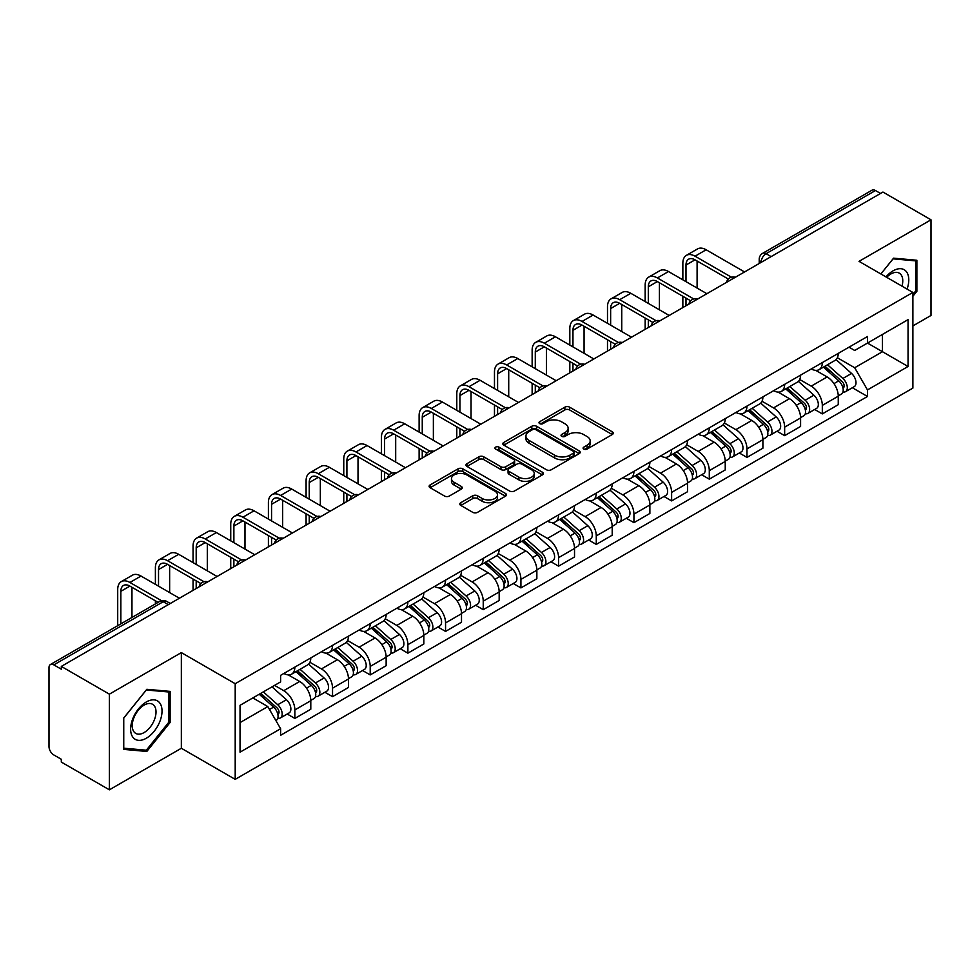 <?xml version="1.0" encoding="UTF-8"?>
<svg xmlns="http://www.w3.org/2000/svg" width="980" height="980" viewBox="0 0 980 980"><rect width="100%" height="100%" fill="white"/><g stroke="black" fill="none" stroke-linecap="round" stroke-linejoin="round"><path stroke-width="1.47" d="M583.774 449.073A2.352 1.36 0 0 0 587.094 449.073L612.279 434.532A3.357 1.936 0 0 0 613.26 433.16A3.357 1.936 0 0 0 612.279 431.8L569.613 407.166A3.357 1.936 0 0 0 564.872 407.166L539.686 421.706A2.352 1.36 0 0 0 539 422.662A2.352 1.36 0 0 0 539.686 423.617A2.352 1.36 0 0 0 543.006 423.617L546.264 421.731A10.731 6.199 0 0 1 561.43 421.731L564.982 423.789A10.731 6.199 0 0 1 568.13 428.174A10.731 6.199 0 0 1 564.982 432.548L561.724 434.434A2.352 1.36 0 0 0 561.038 435.39A2.352 1.36 0 0 0 561.724 436.345A2.352 1.36 0 0 0 565.043 436.345L568.302 434.471A10.731 6.199 0 0 1 583.48 434.471L587.032 436.517A10.731 6.199 0 0 1 590.181 440.902A10.731 6.199 0 0 1 587.032 445.275L583.774 447.162A2.352 1.36 0 0 0 583.088 448.117A2.352 1.36 0 0 0 583.774 449.073L583.774 447.162M460.796 502.691A3.357 1.936 0 0 0 459.816 504.063A3.357 1.936 0 0 0 460.796 505.435L472.777 512.344A3.357 1.936 0 0 0 477.517 512.344L505.484 496.186A3.357 1.936 0 0 0 506.464 494.827A3.357 1.936 0 0 0 505.484 493.455L462.817 468.82A3.357 1.936 0 0 0 458.077 468.82L430.098 484.965A3.357 1.936 0 0 0 429.118 486.337A3.357 1.936 0 0 0 430.098 487.709L444.565 496.052A3.357 1.936 0 0 0 449.305 496.052L461.274 489.143A3.357 1.936 0 0 0 462.254 487.771A3.357 1.936 0 0 0 461.274 486.411L454.108 482.27A8.967 5.182 0 0 1 451.474 478.608A8.967 5.182 0 0 1 457.011 473.818A8.967 5.182 0 0 1 466.786 474.945L494.876 491.164A8.967 5.182 0 0 1 497.509 494.827A8.967 5.182 0 0 1 491.972 499.604A8.967 5.182 0 0 1 482.197 498.489L477.517 495.782A3.357 1.936 0 0 0 472.777 495.782L460.796 502.691L460.796 505.435M235.2 683.709L181.349 652.607L109.38 694.159L61.311 666.412L882.943 192.056L931 219.802L859.031 261.354L912.882 292.444L235.2 683.709L235.2 779.357L912.882 388.105L912.882 292.444M546.497 469.775A3.357 1.936 0 0 0 551.238 469.775L579.217 453.63A3.357 1.936 0 0 0 580.197 452.258A3.357 1.936 0 0 0 579.217 450.886L536.538 426.251A3.357 1.936 0 0 0 531.797 426.251L503.83 442.409A3.357 1.936 0 0 0 502.838 443.769A3.357 1.936 0 0 0 503.83 445.141L546.497 469.775M496.591 449.587A2.352 1.36 0 0 1 498.967 449.918L498.967 447.125L542.344 472.176A3.357 1.936 0 0 1 543.324 473.536A3.357 1.936 0 0 1 542.344 474.908L514.378 491.054A3.357 1.936 0 0 1 509.637 491.054L466.958 466.419L466.958 463.687A3.357 1.936 0 0 0 465.978 465.059A3.357 1.936 0 0 0 466.958 466.419M466.958 463.687L478.938 456.778A3.357 1.936 0 0 1 483.679 456.778L500.976 466.762A3.357 1.936 0 0 0 505.717 466.762L513.667 462.18A3.357 1.936 0 0 0 514.647 460.808A3.357 1.936 0 0 0 513.667 459.449L495.647 449.036A2.352 1.36 0 0 1 494.961 448.08A2.352 1.36 0 0 1 496.407 446.831A2.352 1.36 0 0 1 498.967 447.125M109.38 694.159L109.38 789.819L61.311 762.073L61.311 759.28L53.827 754.955A6.836 3.945 -120 0 1 49 746.589L49 667.674A6.836 3.945 -120 0 1 50.409 664.538L159.814 601.377A6.836 3.945 60 0 1 163.231 601.72L53.827 664.881A6.836 3.945 -120 0 0 50.409 664.538M912.882 325.911L931 315.462L931 219.802M109.38 789.819L181.349 748.267L235.2 779.357M61.311 666.412L61.311 669.205L53.827 664.881M771.125 256.613L766.054 253.685A6.836 3.945 60 0 0 762.636 253.342L872.041 190.181A6.836 3.945 60 0 1 875.446 190.524L766.054 253.685A6.836 3.945 120 0 0 761.215 262.052L761.215 262.334M880.53 193.452L875.446 190.524M822.318 362.588A15.717 9.065 60 0 1 819.072 369.644L835.009 360.432A15.717 9.065 -120 0 0 838.255 353.388M799.692 379.505L811.207 386.145A15.717 9.065 60 0 1 822.318 405.389L838.255 396.19A15.717 9.065 -120 0 0 827.145 376.945L815.74 370.366M838.255 396.19L838.255 404.691L822.318 413.903L814.674 409.481M819.072 369.644A15.717 9.065 60 0 1 811.33 368.933M822.318 405.389L822.318 413.903M784.649 384.344A15.717 9.065 60 0 1 781.391 391.388L797.328 382.188A15.717 9.065 -120 0 0 800.587 375.132M777.005 431.237L784.649 435.647L800.587 426.447L800.587 417.946A15.717 9.065 -120 0 0 789.476 398.701L778.071 392.11M781.391 391.388A15.717 9.065 60 0 1 773.661 390.677M762.024 401.261L773.539 407.901A15.717 9.065 60 0 1 784.649 427.145L784.649 435.647M746.968 406.088A15.717 9.065 60 0 1 743.71 413.144L759.659 403.944A15.717 9.065 -120 0 0 762.906 396.888M739.324 452.993L746.968 457.403L762.906 448.203L762.906 439.689A15.717 9.065 -120 0 0 751.795 420.457L740.39 413.866M743.71 413.144A15.717 9.065 60 0 1 735.98 412.433M724.342 423.005L735.858 429.657A15.717 9.065 60 0 1 746.968 448.901L746.968 457.403M709.287 427.844A15.717 9.065 60 0 1 706.041 434.899L721.978 425.688A15.717 9.065 -120 0 0 725.237 418.644M701.655 474.737L709.287 479.159L725.237 469.947L725.237 461.445A15.717 9.065 -120 0 0 714.126 442.201L702.709 435.622M706.041 434.899A15.717 9.065 60 0 1 698.299 434.189M686.674 444.761L698.189 451.4A15.717 9.065 60 0 1 709.287 470.645L709.287 479.159M671.619 449.6A15.717 9.065 60 0 1 668.36 456.643L684.297 447.444A15.717 9.065 -120 0 0 687.556 440.388M663.975 496.493L671.619 500.903L687.556 491.703L687.556 483.201A15.717 9.065 -120 0 0 676.445 463.957L665.04 457.366M668.36 456.643A15.717 9.065 60 0 1 660.63 455.933M648.993 466.517L660.508 473.156A15.717 9.065 60 0 1 671.619 492.401L671.619 500.903M633.938 471.343A15.717 9.065 60 0 1 630.691 478.399L646.629 469.2A15.717 9.065 -120 0 0 649.875 462.144M626.293 518.249L633.938 522.659L649.875 513.459L649.875 504.945A15.717 9.065 -120 0 0 638.776 485.713L627.359 479.122M630.691 478.399A15.717 9.065 60 0 1 622.949 477.689M611.324 488.261L622.827 494.912A15.717 9.065 60 0 1 633.938 514.157L633.938 522.659M596.269 493.099A15.717 9.065 60 0 1 593.01 500.155L608.948 490.943A15.717 9.065 -120 0 0 612.206 483.899M588.625 539.992L596.269 544.415L612.206 535.202L612.206 526.701A15.717 9.065 -120 0 0 601.095 507.456L589.691 500.878M593.01 500.155A15.717 9.065 60 0 1 585.28 499.445M573.643 510.017L585.158 516.656A15.717 9.065 60 0 1 596.269 535.901L596.269 544.415M558.588 514.855A15.717 9.065 60 0 1 555.329 521.899L571.279 512.699A15.717 9.065 -120 0 0 574.525 505.643M550.944 561.748L558.588 566.158L574.525 556.959L574.525 548.457A15.717 9.065 -120 0 0 563.414 529.212L552.01 522.622M555.329 521.899A15.717 9.065 60 0 1 547.6 521.188M535.962 531.773L547.477 538.412A15.717 9.065 60 0 1 558.588 557.657L558.588 566.158M520.907 536.599A15.717 9.065 60 0 1 517.661 543.655L533.598 534.455A15.717 9.065 -120 0 0 536.856 527.399M513.275 583.504L520.919 587.914L536.856 578.715L536.856 570.201A15.717 9.065 -120 0 0 525.745 550.968L514.329 544.378M517.661 543.655A15.717 9.065 60 0 1 509.931 542.945M498.293 553.516L509.808 560.168A15.717 9.065 60 0 1 520.919 579.413L520.919 587.914M483.238 558.355A15.717 9.065 60 0 1 479.98 565.411L495.929 556.199A15.717 9.065 -120 0 0 499.175 549.155M475.594 605.248L483.238 609.67L499.175 600.458L499.175 591.957A15.717 9.065 -120 0 0 488.065 572.712L476.66 566.134M479.98 565.411A15.717 9.065 60 0 1 472.25 564.701M460.612 575.272L472.127 581.912A15.717 9.065 60 0 1 483.238 601.157L483.238 609.67M445.557 580.111A15.717 9.065 60 0 1 442.311 587.155L458.248 577.955A15.717 9.065 -120 0 0 461.507 570.899M437.925 627.004L445.557 631.414L461.507 622.214L461.507 613.713A15.717 9.065 -120 0 0 450.396 594.468L438.979 587.878M442.311 587.155A15.717 9.065 60 0 1 434.569 586.444M422.944 597.028L434.446 603.668A15.717 9.065 60 0 1 445.557 622.913L445.557 631.414M407.888 601.855A15.717 9.065 60 0 1 404.63 608.911L420.567 599.711A15.717 9.065 -120 0 0 423.826 592.655M400.244 648.76L407.888 653.17L423.826 643.97L423.826 635.457A15.717 9.065 -120 0 0 412.715 616.224L401.31 609.634M404.63 608.911A15.717 9.065 60 0 1 396.9 608.2M385.263 618.772L396.777 625.424A15.717 9.065 60 0 1 407.888 644.668L407.888 653.17M370.207 623.611A15.717 9.065 60 0 1 366.961 630.667L382.898 621.455A15.717 9.065 -120 0 0 386.145 614.411M362.563 670.504L370.207 674.926L386.145 665.714L386.145 657.213A15.717 9.065 -120 0 0 375.046 637.968L363.629 631.389M366.961 630.667A15.717 9.065 60 0 1 359.219 629.956M347.594 640.528L359.096 647.168A15.717 9.065 60 0 1 370.207 666.412L370.207 674.926M332.538 645.367A15.717 9.065 60 0 1 329.28 652.411L345.217 643.211A15.717 9.065 -120 0 0 348.476 636.155M324.895 692.26L332.538 696.67L348.476 687.47L348.476 678.969A15.717 9.065 -120 0 0 337.365 659.724L325.96 653.133M329.28 652.411A15.717 9.065 60 0 1 321.55 651.7M309.913 662.284L321.428 668.923A15.717 9.065 60 0 1 332.538 688.168L332.538 696.67M294.858 667.111A15.717 9.065 60 0 1 291.599 674.167L307.549 664.967A15.717 9.065 -120 0 0 310.795 657.911M287.214 714.016L294.858 718.426L310.795 709.226L310.795 700.712A15.717 9.065 -120 0 0 299.684 681.48L288.279 674.889M291.599 674.167A15.717 9.065 60 0 1 283.869 673.456M274.572 685.375L283.747 690.68A15.717 9.065 60 0 1 294.858 709.924L294.858 718.426M849.011 347.177L854.683 350.46L908.056 319.639L882.453 334.425L882.453 351.71L854.683 367.745L837.373 357.749M240.039 722.603L267.81 706.568L280.611 728.74L240.039 752.175L240.039 705.318L280.611 681.896L280.611 675.342L867.484 336.507L867.484 343.061L908.056 366.496L867.484 389.918L854.683 367.745M908.056 319.639L908.056 366.496M280.611 728.74L280.611 735.294L867.484 396.471L867.484 389.918M912.882 296.279L916.876 291.329L916.876 260.251L893.564 258.169L880.873 273.959L893.086 258.855L915.663 260.876L915.663 290.987L912.882 294.441M181.349 652.607L181.349 748.267M123.505 749.369L146.816 751.452L170.116 722.456L170.116 691.39L146.816 689.308L123.505 718.291L123.505 749.369M267.81 706.568L252.84 697.932M852.355 387.737L867.484 396.471M915.663 290.631L916.876 291.329M144.354 750.031L146.816 751.452M168.915 721.758L170.116 722.456M584.717 449.404L587.032 448.068A10.731 6.199 0 0 0 590.181 443.683L590.181 440.902M568.13 428.174L568.13 430.955A10.731 6.199 0 0 1 564.982 435.341L562.667 436.676M612.231 434.557L569.613 409.946A3.357 1.936 0 0 0 564.872 409.946L540.617 423.948M579.168 453.654L536.538 429.044A3.357 1.936 0 0 0 531.797 429.044L503.867 445.165L503.83 442.409M573.288 453.213A2.352 1.36 0 0 0 573.974 452.258A2.352 1.36 0 0 0 573.288 451.302L535.827 429.669A2.352 1.36 0 0 0 532.508 429.669L529.077 431.666A10.731 6.199 0 0 0 525.929 436.039A10.731 6.199 0 0 0 529.077 440.424L554.68 455.198A10.731 6.199 0 0 0 569.846 455.198L573.288 453.213L573.288 456.006A2.352 1.36 0 0 0 573.974 455.051L573.974 452.258M525.929 436.039L525.929 438.832A10.731 6.199 0 0 0 529.077 443.205L529.077 440.424M573.288 456.006L569.846 457.991A10.731 6.199 0 0 1 554.68 457.991L529.077 443.205M467.007 466.443L478.938 459.559L478.938 456.778M514.647 460.808L514.647 463.601A3.357 1.936 0 0 1 513.667 464.973L505.717 469.555A3.357 1.936 0 0 1 500.976 469.555L483.679 459.559A3.357 1.936 0 0 0 478.938 459.559M498.967 449.918L542.308 474.933M518.935 477.138A8.967 5.182 0 0 0 528.71 478.252A8.967 5.182 0 0 0 534.247 473.475A8.967 5.182 0 0 0 531.626 469.812L521.727 464.091A3.357 1.936 0 0 0 516.987 464.091L509.037 468.685A3.357 1.936 0 0 0 508.057 470.045A3.357 1.936 0 0 0 509.037 471.417L518.935 477.138L518.935 479.918A8.967 5.182 0 0 0 528.71 481.045A8.967 5.182 0 0 0 534.247 476.255L534.247 473.475M508.057 470.045L508.057 472.838A3.357 1.936 0 0 0 509.037 474.21L509.037 471.417M518.935 479.918L509.037 474.21M497.509 494.827L497.509 497.607A8.967 5.182 0 0 1 491.972 502.397A8.967 5.182 0 0 1 482.197 501.27L477.517 498.575A3.357 1.936 0 0 0 472.777 498.575L460.845 505.46M451.474 478.608L451.474 481.388A8.967 5.182 0 0 0 454.108 485.051L454.108 482.27M461.225 489.167L454.108 485.051M505.435 496.223L462.817 471.613A3.357 1.936 0 0 0 458.077 471.613L430.147 487.734M823.408 367.132L838.758 380.828A8.538 4.925 60 0 1 841.44 394.034L838.255 395.871M823.813 367.488L831.04 371.665M824.964 366.238L842.041 381.477A4.104 2.364 60 0 1 843.327 387.823A4.104 2.364 60 0 1 842.959 387.97M827.512 364.756L842.861 378.464A8.538 4.925 60 0 1 845.544 391.657A8.538 4.925 60 0 1 842.971 391.939M836.075 359.623L851.559 373.441A8.538 4.925 60 0 1 854.242 386.647L845.544 391.657M685.988 281.64L685.988 265.053A12.814 7.399 60 0 1 688.634 259.186A12.814 7.399 60 0 1 695.041 259.822L728.312 279.031M744.555 271.95L706.151 249.778A17.248 9.959 -120 0 0 697.527 248.932L686.417 255.339A17.248 9.959 -120 0 0 682.852 263.24L682.852 279.827M731.435 277.205L695.041 256.197A17.248 9.959 -120 0 0 686.417 255.339M682.852 296.279L682.852 307.573M685.988 305.76L685.988 298.092M697.098 288.059L697.098 261.011M785.74 388.889L801.089 402.584A8.538 4.925 60 0 1 803.772 415.79L800.587 417.627M786.144 389.244L793.371 393.421M787.283 387.994L804.36 403.233A4.104 2.364 60 0 1 805.658 409.567A4.104 2.364 60 0 1 805.278 409.714M789.843 386.512L805.192 400.208A8.538 4.925 60 0 1 807.875 413.413A8.538 4.925 60 0 1 805.291 413.695M798.394 381.367L813.89 395.197A8.538 4.925 60 0 1 816.561 408.391L807.875 413.413M748.058 410.632L763.408 424.328A8.538 4.925 60 0 1 766.091 437.533L762.906 439.371M748.463 411L755.69 415.165M749.602 409.738L766.691 424.989A4.104 2.364 60 0 1 767.977 431.323A4.104 2.364 60 0 1 767.597 431.47M752.162 408.268L767.511 421.964A8.538 4.925 60 0 1 770.194 435.169A8.538 4.925 60 0 1 767.622 435.439M760.725 403.123L776.209 416.941A8.538 4.925 60 0 1 778.892 430.147L770.194 435.169M907.076 289.1A22.197 12.814 120 0 0 906.684 272.048A22.197 12.814 120 0 0 885.969 276.911M901.992 286.16A16.807 9.702 120 0 0 901.171 274.89A16.807 9.702 120 0 0 899.285 273.138A16.807 9.702 120 0 0 886.655 277.303M914.169 260.006L915.663 260.876M159.924 703.187A22.197 12.814 120 0 0 138.474 708.932A22.197 12.814 120 0 0 132.729 737.009A22.197 12.814 120 0 0 154.179 731.264A22.197 12.814 120 0 0 159.924 703.187M154.424 706.017A16.807 9.702 120 0 0 152.537 704.265A16.807 9.702 120 0 0 136.894 712.117A16.807 9.702 120 0 0 133.831 731.631A16.807 9.702 120 0 0 135.718 733.383A16.807 9.702 120 0 0 151.361 725.543A16.807 9.702 120 0 0 154.424 706.017M146.326 750.202L123.749 748.193L123.749 718.083L146.326 689.994L168.915 692.003L168.915 722.113L146.326 750.202M167.409 691.145L168.915 692.003M648.307 303.396L648.307 286.797A12.814 7.399 60 0 1 650.965 280.942A12.814 7.399 60 0 1 657.372 281.579L690.643 300.786M706.874 293.706L668.483 271.534A17.248 9.959 -120 0 0 659.859 270.676L648.748 277.095A17.248 9.959 -120 0 0 645.171 284.984L645.171 301.583M693.754 298.961L657.372 277.953A17.248 9.959 -120 0 0 648.748 277.095M645.171 318.035L645.171 329.329M648.307 327.516L648.307 319.848M659.418 309.815L659.418 282.755M610.638 325.152L610.638 308.553A12.814 7.399 60 0 1 613.284 302.685A12.814 7.399 60 0 1 619.691 303.322L652.962 322.53M669.205 315.462L630.802 293.29A17.248 9.959 -120 0 0 622.178 292.432L611.067 298.851A17.248 9.959 -120 0 0 607.49 306.74L607.49 323.339M656.086 320.705L619.691 299.696A17.248 9.959 -120 0 0 611.067 298.851M607.49 339.791L607.49 351.085M610.638 349.272L610.638 341.604M621.749 331.559L621.749 304.511M710.378 432.388L725.739 446.084A8.538 4.925 60 0 1 728.41 459.289L725.225 461.127M710.794 432.744L718.009 436.921M711.933 431.494L729.01 446.733A4.104 2.364 60 0 1 730.296 453.079A4.104 2.364 60 0 1 729.929 453.226M714.494 430.012L729.843 443.72A8.538 4.925 60 0 1 732.526 456.913A8.538 4.925 60 0 1 729.941 457.195M723.044 424.879L738.54 438.697A8.538 4.925 60 0 1 741.211 451.903L732.526 456.913M672.709 454.144L688.058 467.84A8.538 4.925 60 0 1 690.741 481.045L687.556 482.883M673.113 454.5L680.341 458.677M674.252 453.25L691.341 468.489A4.104 2.364 60 0 1 692.627 474.822A4.104 2.364 60 0 1 692.248 474.969M676.812 451.768L692.162 465.463A8.538 4.925 60 0 1 694.845 478.669A8.538 4.925 60 0 1 692.26 478.951M685.375 446.623L700.859 460.453A8.538 4.925 60 0 1 703.542 473.646L694.845 478.669M635.028 475.888L650.377 489.584A8.538 4.925 60 0 1 653.06 502.789L649.875 504.627M635.432 476.255L642.66 480.421M636.583 474.994L653.66 490.245A4.104 2.364 60 0 1 654.946 496.578A4.104 2.364 60 0 1 654.579 496.725M639.132 473.524L654.493 487.219A8.538 4.925 60 0 1 657.164 500.425A8.538 4.925 60 0 1 654.591 500.694M647.694 468.379L663.178 482.197A8.538 4.925 60 0 1 665.861 495.402L657.164 500.425M572.957 346.896L572.957 330.309A12.814 7.399 60 0 1 575.615 324.441A12.814 7.399 60 0 1 582.022 325.078L615.293 344.286M631.524 337.206L593.121 315.033A17.248 9.959 -120 0 0 584.496 314.188L573.386 320.595A17.248 9.959 -120 0 0 569.821 328.496L569.821 345.083M618.404 342.461L582.022 321.452A17.248 9.959 -120 0 0 573.386 320.595M569.821 361.534L569.821 372.829M572.957 371.016L572.957 363.347M584.068 353.315L584.068 326.267M535.288 368.651L535.288 352.053A12.814 7.399 60 0 1 537.934 346.197A12.814 7.399 60 0 1 544.341 346.834L577.612 366.042M593.856 358.962L555.452 336.789A17.248 9.959 -120 0 0 546.828 335.932L535.717 342.351A17.248 9.959 -120 0 0 532.14 350.24L532.14 366.839M580.736 364.217L544.341 343.208A17.248 9.959 -120 0 0 535.717 342.351M532.14 383.29L532.14 394.585M535.288 392.772L535.288 385.103M546.399 375.071L546.399 348.01M497.607 390.408L497.607 373.809A12.814 7.399 60 0 1 500.266 367.941A12.814 7.399 60 0 1 506.66 368.578L539.931 387.786M556.174 380.718L517.771 358.545A17.248 9.959 -120 0 0 509.147 357.688L498.036 364.107A17.248 9.959 -120 0 0 494.471 371.996L494.471 388.595M543.055 385.961L506.66 364.952A17.248 9.959 -120 0 0 498.036 364.107M494.471 405.046L494.471 416.341M497.607 414.528L497.607 406.859M508.718 396.814L508.718 369.766M597.359 497.644L612.708 511.34A8.538 4.925 60 0 1 615.391 524.545L612.206 526.383M597.763 497.999L604.991 502.177M598.903 496.75L615.991 511.989A4.104 2.364 60 0 1 617.278 518.334A4.104 2.364 60 0 1 616.898 518.481M601.463 495.268L616.812 508.975A8.538 4.925 60 0 1 619.495 522.168A8.538 4.925 60 0 1 616.91 522.45M610.026 490.135L625.51 503.953A8.538 4.925 60 0 1 628.192 517.158L619.495 522.168M459.926 412.151L459.926 395.565A12.814 7.399 60 0 1 462.585 389.697A12.814 7.399 60 0 1 468.991 390.334L502.262 409.542M518.494 402.462L480.102 380.289A17.248 9.959 -120 0 0 471.478 379.444L460.367 385.851A17.248 9.959 -120 0 0 456.79 393.752L456.79 410.338M505.374 407.717L468.991 386.708A17.248 9.959 -120 0 0 460.367 385.851M456.79 426.79L456.79 438.085M459.926 436.272L459.926 428.603M471.037 418.57L471.037 391.522M559.678 519.4L575.027 533.096A8.538 4.925 60 0 1 577.71 546.301L574.525 548.139M560.082 519.755L567.31 523.933M561.221 518.506L578.31 533.745A4.104 2.364 60 0 1 579.596 540.078A4.104 2.364 60 0 1 579.229 540.225M563.782 517.024L579.131 530.719A8.538 4.925 60 0 1 581.814 543.924A8.538 4.925 60 0 1 579.241 544.206M572.345 511.879L587.829 525.709A8.538 4.925 60 0 1 590.511 538.902L581.814 543.924M422.257 433.907L422.257 417.309A12.814 7.399 60 0 1 424.904 411.453A12.814 7.399 60 0 1 431.31 412.09L464.581 431.298M480.825 424.218L442.421 402.045A17.248 9.959 -120 0 0 433.797 401.188L422.686 407.607A17.248 9.959 -120 0 0 419.122 415.496L419.122 432.094M467.705 429.473L431.31 408.464A17.248 9.959 -120 0 0 422.686 407.607M419.122 448.546L419.122 459.841M422.257 458.028L422.257 450.359M433.368 440.326L433.368 413.266M521.997 541.144L537.359 554.839A8.538 4.925 60 0 1 540.041 568.045L536.844 569.882M522.413 541.511L529.641 545.676M523.553 540.25L540.629 555.501A4.104 2.364 60 0 1 541.916 561.834A4.104 2.364 60 0 1 541.548 561.981M526.113 538.779L541.462 552.475A8.538 4.925 60 0 1 544.145 565.681A8.538 4.925 60 0 1 541.56 565.95M534.663 533.635L550.16 547.452A8.538 4.925 60 0 1 552.83 560.658L544.145 565.681M384.577 455.663L384.577 439.065A12.814 7.399 60 0 1 387.235 433.197A12.814 7.399 60 0 1 393.642 433.834L426.913 453.042M443.144 445.974L404.752 423.801A17.248 9.959 -120 0 0 396.128 422.944L385.018 429.363A17.248 9.959 -120 0 0 381.441 437.252L381.441 453.85M430.024 451.216L393.642 430.208A17.248 9.959 -120 0 0 385.018 429.363M381.441 470.302L381.441 481.596M384.577 479.784L384.577 472.115M395.687 462.07L395.687 435.022M484.328 562.9L499.678 576.595A8.538 4.925 60 0 1 502.36 589.801L499.175 591.638M484.733 563.255L491.96 567.432M485.872 562.005L502.961 577.245A4.104 2.364 60 0 1 504.247 583.59A4.104 2.364 60 0 1 503.867 583.737M488.432 560.523L503.781 574.231A8.538 4.925 60 0 1 506.464 587.424A8.538 4.925 60 0 1 503.892 587.706M496.995 555.391L512.479 569.209A8.538 4.925 60 0 1 515.162 582.414L506.464 587.424M346.908 477.407L346.908 460.821A12.814 7.399 60 0 1 349.554 454.953A12.814 7.399 60 0 1 355.961 455.59L389.232 474.798M405.475 467.717L367.071 445.545A17.248 9.959 -120 0 0 358.447 444.7L347.337 451.106A17.248 9.959 -120 0 0 343.76 459.007L343.76 475.594M392.355 472.973L355.961 451.964A17.248 9.959 -120 0 0 347.337 451.106M343.76 492.046L343.76 503.34M346.908 501.527L346.908 493.859M358.019 483.826L358.019 456.778M446.647 584.656L462.009 598.351A8.538 4.925 60 0 1 464.679 611.557L461.494 613.394M447.064 585.011L454.279 589.188M448.203 583.762L465.28 599.001A4.104 2.364 60 0 1 466.566 605.334A4.104 2.364 60 0 1 466.198 605.481M450.751 582.279L466.113 595.975A8.538 4.925 60 0 1 468.795 609.18A8.538 4.925 60 0 1 466.211 609.462M459.314 577.134L474.798 590.965A8.538 4.925 60 0 1 477.481 604.158L468.795 609.18M408.979 606.399L424.328 620.095A8.538 4.925 60 0 1 427.011 633.301L423.826 635.138M409.383 606.767L416.61 610.932M410.522 605.505L427.611 620.757A4.104 2.364 60 0 1 428.897 627.09A4.104 2.364 60 0 1 428.517 627.237M413.082 604.035L428.432 617.731A8.538 4.925 60 0 1 431.114 630.936A8.538 4.925 60 0 1 428.53 631.206M421.645 598.89L437.129 612.708A8.538 4.925 60 0 1 439.812 625.914L431.114 630.936M371.298 628.155L386.647 641.851A8.538 4.925 60 0 1 389.329 655.057L386.145 656.894M371.702 628.511L378.929 632.688M372.853 627.261L389.93 642.5A4.104 2.364 60 0 1 391.216 648.846A4.104 2.364 60 0 1 390.849 648.993M375.401 625.779L390.763 639.487A8.538 4.925 60 0 1 393.433 652.68A8.538 4.925 60 0 1 390.861 652.962M383.964 620.646L399.448 634.464A8.538 4.925 60 0 1 402.131 647.67L393.433 652.68M333.629 649.912L348.978 663.607A8.538 4.925 60 0 1 351.661 676.812L348.476 678.65M334.033 650.267L341.26 654.444M335.172 649.017L352.261 664.256A4.104 2.364 60 0 1 353.547 670.59A4.104 2.364 60 0 1 353.168 670.736M337.733 647.535L353.082 661.231A8.538 4.925 60 0 1 355.765 674.436A8.538 4.925 60 0 1 353.18 674.718M346.295 642.39L361.779 656.22A8.538 4.925 60 0 1 364.462 669.414L355.765 674.436M295.948 671.655L311.297 685.351A8.538 4.925 60 0 1 313.98 698.556L310.795 700.394M296.352 672.023L303.579 676.188M297.491 670.761L314.58 686.012A4.104 2.364 60 0 1 315.866 692.346A4.104 2.364 60 0 1 315.499 692.492M300.052 669.291L315.401 682.986A8.538 4.925 60 0 1 318.084 696.192A8.538 4.925 60 0 1 315.511 696.462M308.614 664.146L324.098 677.964A8.538 4.925 60 0 1 326.781 691.17L318.084 696.192M259.21 694.244L273.628 707.107A8.538 4.925 60 0 1 276.311 720.312L275.882 720.557M259.357 694.159L265.911 697.944M260.754 693.35L276.899 707.756A4.104 2.364 60 0 1 278.185 714.102A4.104 2.364 60 0 1 277.818 714.249M263.314 691.88L277.732 704.742A8.538 4.925 60 0 1 280.415 717.936A8.538 4.925 60 0 1 277.83 718.217M272.011 686.858L286.43 699.72A8.538 4.925 60 0 1 289.1 712.926L280.415 717.936M309.227 499.163L309.227 482.564A12.814 7.399 60 0 1 311.885 476.709A12.814 7.399 60 0 1 318.28 477.346L351.563 496.554M367.794 489.473L329.39 467.301A17.248 9.959 -120 0 0 320.766 466.443L309.656 472.862A17.248 9.959 -120 0 0 306.091 480.751L306.091 497.35M354.674 494.729L318.28 473.72A17.248 9.959 -120 0 0 309.656 472.862M306.091 513.802L306.091 525.096M309.227 523.283L309.227 515.615M320.338 505.582L320.338 478.522M271.558 520.919L271.558 504.32A12.814 7.399 60 0 1 274.204 498.452A12.814 7.399 60 0 1 280.611 499.09L313.882 518.298M330.125 511.229L291.721 489.057A17.248 9.959 -120 0 0 283.098 488.199L271.987 494.618A17.248 9.959 -120 0 0 268.41 502.507L268.41 519.106M317.005 516.472L280.611 495.464A17.248 9.959 -120 0 0 271.987 494.618M268.41 535.558L268.41 546.852M271.558 545.039L271.558 537.371M282.657 527.326L282.657 500.278M233.877 542.663L233.877 526.076A12.814 7.399 60 0 1 236.535 520.209A12.814 7.399 60 0 1 242.93 520.846L276.201 540.054M292.444 532.973L254.041 510.801A17.248 9.959 -120 0 0 245.417 509.955L234.306 516.362A17.248 9.959 -120 0 0 230.741 524.263L230.741 540.85M279.325 538.228L242.93 517.22A17.248 9.959 -120 0 0 234.306 516.362M230.741 557.302L230.741 568.596M233.877 566.783L233.877 559.115M244.988 549.082L244.988 522.034M196.196 564.419L196.196 547.82A12.814 7.399 60 0 1 198.854 541.965A12.814 7.399 60 0 1 205.261 542.601L238.532 561.81M254.763 554.729L216.372 532.557A17.248 9.959 -120 0 0 207.748 531.699L196.637 538.118A17.248 9.959 -120 0 0 193.06 546.007L193.06 562.606M241.644 559.984L205.261 538.976A17.248 9.959 -120 0 0 196.637 538.118M193.06 579.058L193.06 590.352M196.196 588.539L196.196 580.871M207.307 570.838L207.307 543.778M158.527 586.175L158.527 569.576A12.814 7.399 60 0 1 161.173 563.708A12.814 7.399 60 0 1 167.58 564.345L200.851 583.553M217.095 576.485L178.691 554.312A17.248 9.959 -120 0 0 170.067 553.455L158.956 559.874A17.248 9.959 -120 0 0 155.391 567.763L155.391 584.362M203.975 581.728L167.58 560.719A17.248 9.959 -120 0 0 158.956 559.874M155.391 600.813L155.391 603.937M169.638 592.582L169.638 565.534M120.846 623.88L120.846 591.332A12.814 7.399 60 0 1 123.505 585.464A12.814 7.399 60 0 1 129.911 586.101L158.099 602.369M179.414 598.229L141.022 576.056A17.248 9.959 -120 0 0 132.386 575.211L121.287 581.618A17.248 9.959 -120 0 0 117.71 589.519L117.71 625.693M161.467 600.691L129.911 582.475A17.248 9.959 -120 0 0 121.287 581.618M131.957 617.461L131.957 587.29M761.46 262.187L761.215 262.052A6.836 3.945 0 0 1 759.218 259.259L759.218 263.485M332.538 688.168L348.476 678.969M370.207 666.412L386.145 657.213M407.888 644.668L423.826 635.457M445.557 622.913L461.507 613.713M483.238 601.157L499.175 591.957M520.919 579.413L536.856 570.201M558.588 557.657L574.525 548.457M596.269 535.901L612.206 526.701M633.938 514.157L649.875 504.945M671.619 492.401L687.556 483.201M709.287 470.645L725.237 461.445M746.968 448.901L762.906 439.689M784.649 427.145L800.587 417.946M294.858 709.924L310.795 700.712M283.747 690.68L299.684 681.48M321.428 668.923L337.365 659.724M359.096 647.168L375.046 637.968M396.777 625.424L412.715 616.224M434.446 603.668L450.396 594.468M472.127 581.912L488.065 572.712M509.808 560.168L525.745 550.968M547.477 538.412L563.414 529.212M585.158 516.656L601.095 507.456M622.827 494.912L638.776 485.713M660.508 473.156L676.445 463.957M698.189 451.4L714.126 442.201M735.858 429.657L751.795 420.457M773.539 407.901L789.476 398.701M811.207 386.145L827.145 376.945M734.706 277.634A6.836 3.945 120 0 0 731.692 279.374M697.037 299.39A6.836 3.945 120 0 0 694.024 301.13M659.356 321.134A6.836 3.945 120 0 0 656.343 322.885M621.688 342.89A6.836 3.945 120 0 0 618.662 344.629M584.007 364.646A6.836 3.945 120 0 0 580.993 366.385M546.326 386.39A6.836 3.945 120 0 0 543.312 388.141M508.657 408.146A6.836 3.945 120 0 0 505.643 409.885M470.976 429.902A6.836 3.945 120 0 0 467.962 431.641M433.307 451.645A6.836 3.945 120 0 0 430.293 453.397M395.626 473.401A6.836 3.945 120 0 0 392.613 475.141M357.957 495.157A6.836 3.945 120 0 0 354.932 496.897M320.276 516.901A6.836 3.945 120 0 0 317.263 518.653M282.595 538.657A6.836 3.945 120 0 0 279.582 540.397M244.927 560.413A6.836 3.945 120 0 0 241.913 562.153M207.246 582.157A6.836 3.945 120 0 0 204.232 583.909M168.303 604.648L163.231 601.72A6.836 3.945 120 0 1 166.649 601.377A6.836 6.836 0 0 0 159.814 601.377M587.032 448.068L587.032 445.275M561.724 436.345L561.724 434.434M564.982 435.341L564.982 432.548M539.686 423.617L539.686 421.706M564.872 409.946L564.872 407.166M569.613 409.946L569.613 407.166M612.279 434.532L612.279 431.8M531.797 429.044L531.797 426.251M536.538 429.044L536.538 426.251M579.217 453.63L579.217 450.886M554.68 457.991L554.68 455.198M569.846 457.991L569.846 455.198M483.679 459.559L483.679 456.778M500.976 469.555L500.976 466.762M505.717 469.555L505.717 466.762M513.667 464.973L513.667 462.18M542.344 474.908L542.344 472.176M472.777 498.575L472.777 495.782M477.517 498.575L477.517 495.782M482.197 501.27L482.197 498.489M461.274 489.143L461.274 486.411M430.098 487.709L430.098 484.965M458.077 471.613L458.077 468.82M462.817 471.613L462.817 468.82M505.484 496.186L505.484 493.455M838.758 380.828L833.98 383.596M844.172 385.936L842.641 386.83M851.559 373.441L842.861 378.464M695.041 256.197L706.151 249.778M685.988 265.053L695.041 259.822M801.089 402.584L796.299 405.34M806.503 407.692L804.96 408.587M813.89 395.197L805.192 400.208M763.408 424.328L758.618 427.096M768.822 429.448L767.291 430.33M776.209 416.941L767.511 421.964M657.372 277.953L668.483 271.534M648.307 286.797L657.372 281.579M619.691 299.696L630.802 293.29M610.638 308.553L619.691 303.322M725.739 446.084L720.949 448.852M731.154 451.192L729.61 452.086M738.54 438.697L729.843 443.72M688.058 467.84L683.268 470.596M693.473 472.948L691.929 473.842M700.859 460.453L692.162 465.463M650.377 489.584L645.6 492.352M655.804 494.704L654.26 495.586M663.178 482.197L654.493 487.219M582.022 321.452L593.121 315.033M572.957 330.309L582.022 325.078M544.341 343.208L555.452 336.789M535.288 352.053L544.341 346.834M506.66 364.952L517.771 358.545M497.607 373.809L506.66 368.578M612.708 511.34L607.918 514.108M618.123 516.448L616.579 517.342M625.51 503.953L616.812 508.975M468.991 386.708L480.102 380.289M459.926 395.565L468.991 390.334M575.027 533.096L570.25 535.852M580.442 538.204L578.911 539.098M587.829 525.709L579.131 530.719M431.31 408.464L442.421 402.045M422.257 417.309L431.31 412.09M537.359 554.839L532.569 557.608M542.773 559.96L541.23 560.842M550.16 547.452L541.462 552.475M393.642 430.208L404.752 423.801M384.577 439.065L393.642 433.834M499.678 576.595L494.888 579.364M505.092 581.704L503.561 582.598M512.479 569.209L503.781 574.231M355.961 451.964L367.071 445.545M346.908 460.821L355.961 455.59M462.009 598.351L457.219 601.108M467.423 603.46L465.88 604.354M474.798 590.965L466.113 595.975M424.328 620.095L419.538 622.864M429.742 625.216L428.199 626.098M437.129 612.708L428.432 617.731M386.647 641.851L381.869 644.62M392.061 646.959L390.53 647.854M399.448 634.464L390.763 639.487M348.978 663.607L344.188 666.363M354.393 668.715L352.849 669.61M361.779 656.22L353.082 661.231M311.297 685.351L306.519 688.119M316.712 690.471L315.18 691.353M324.098 677.964L315.401 682.986M273.628 707.107L269.5 709.495M279.043 712.215L277.499 713.109M286.43 699.72L277.732 704.742M318.28 473.72L329.39 467.301M309.227 482.564L318.28 477.346M280.611 495.464L291.721 489.057M271.558 504.32L280.611 499.09M242.93 517.22L254.041 510.801M233.877 526.076L242.93 520.846M205.261 538.976L216.372 532.557M196.196 547.82L205.261 542.601M167.58 560.719L178.691 554.312M158.527 569.576L167.58 564.345M129.911 582.475L141.022 576.056M120.846 591.332L129.911 586.101M735.294 277.303A6.836 6.836 0 0 0 726.523 282.363M697.613 299.047A6.836 6.836 0 0 0 688.854 304.106M659.944 320.803A6.836 6.836 0 0 0 651.173 325.862M622.263 342.559A6.836 6.836 0 0 0 613.492 347.618M584.582 364.303A6.836 6.836 0 0 0 575.824 369.362M546.913 386.059A6.836 6.836 0 0 0 538.143 391.118M509.233 407.815A6.836 6.836 0 0 0 500.474 412.874M471.564 429.559A6.836 6.836 0 0 0 462.793 434.618M433.883 451.315A6.836 6.836 0 0 0 425.124 456.374M396.202 473.071A6.836 6.836 0 0 0 387.443 478.13M358.533 494.814A6.836 6.836 0 0 0 349.762 499.874M320.852 516.57A6.836 6.836 0 0 0 312.093 521.63M283.183 538.326A6.836 6.836 0 0 0 274.412 543.385M245.502 560.07A6.836 6.836 0 0 0 236.744 565.129M207.834 581.826A6.836 6.836 0 0 0 199.063 586.885M170.312 603.484L166.649 601.377M762.636 253.342A6.836 6.836 0 0 0 759.218 259.259"/></g></svg>
